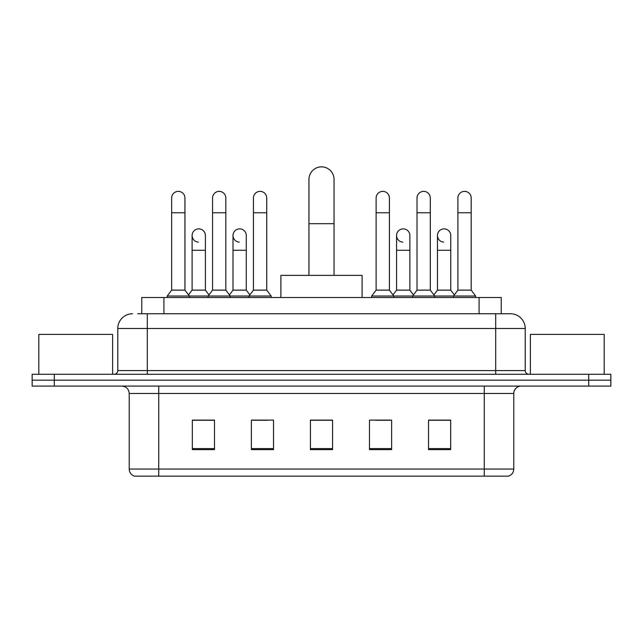 <?xml version="1.0" encoding="UTF-8"?>
<svg xmlns="http://www.w3.org/2000/svg" width="643" height="643" viewBox="0 0 643 643"><rect width="100%" height="100%" fill="white"/><g stroke="black" fill="none" stroke-linecap="round" stroke-linejoin="round"><path stroke-width="0.96" d="M141.773 313.752L141.773 297.508L501.227 297.508L501.227 313.752M138.044 313.752L505.294 313.752M137.706 313.752L147.303 313.752L147.303 328.509L117.773 328.509L117.773 370.585A3.689 3.689 0 0 1 114.084 374.274M132.538 313.752A14.765 14.765 0 0 0 117.773 328.509M510.462 313.752A14.765 14.765 0 0 1 525.227 328.509L495.697 328.509L495.697 313.752L510.237 313.752M525.227 328.509L525.227 370.585C525.444 372.827 526.673 374.057 528.916 374.274M54.293 374.274L32.15 374.274L32.15 380.182L54.293 380.182L32.15 380.182L32.15 386.089L54.293 386.089L54.293 380.182L588.707 380.182L54.293 380.182L54.293 374.274L588.707 374.274L588.707 380.182L610.85 380.182L588.707 380.182L588.707 386.089L54.293 386.089M588.707 386.089L610.85 386.089L610.85 374.274L588.707 374.274M513.781 469.052C513.58 472.589 511.812 474.952 508.468 476.141L484.259 476.141L484.259 469.052L513.781 469.052L513.781 393.468A7.378 7.378 0 0 1 521.168 386.089M484.259 476.141L134.532 476.141A7.378 7.378 0 0 1 129.219 469.052L129.219 393.468C128.777 388.983 126.317 386.523 121.832 386.089M450.671 449.642L450.671 420.112L428.527 420.112L428.527 449.642L450.671 449.642M391.619 449.642L391.619 420.112L369.476 420.112L369.476 449.642L391.619 449.642M214.473 449.642L214.473 420.112L192.329 420.112L192.329 449.642L214.473 449.642M273.524 449.642L273.524 420.112L251.381 420.112L251.381 449.642L273.524 449.642M332.576 449.642L332.576 420.112L310.424 420.112L310.424 449.642L332.576 449.642M129.219 469.052L158.741 469.052L158.741 476.141L148.758 476.141M470.981 476.141L172.019 476.141M436.726 420.265L431.043 420.265M252.707 420.265L267.472 420.265M211.812 420.265L206.13 420.265M375.383 420.265L390.148 420.265M332.576 420.265L310.424 420.265M214.473 420.265L192.329 420.265M450.671 420.265L428.527 420.265M112.605 374.274L112.605 334.416L38.797 334.416L38.797 374.274M308.953 275.365L308.953 179.405A12.547 12.547 0 0 1 321.5 166.858A12.547 12.547 0 0 1 334.047 179.405A12.547 12.547 0 0 0 321.5 166.858M334.047 275.365L334.047 179.405M362.097 297.508L362.097 275.365L280.903 275.365L280.903 297.508M171.657 212.769L184.943 212.769L184.943 290.13L171.657 290.13L171.657 198.012A6.647 6.647 0 0 1 178.722 191.381A6.647 6.647 0 0 1 184.943 198.012A6.647 6.647 0 0 0 178.722 191.381M171.657 290.13L167.228 296.037L167.228 297.508M184.943 290.13L189.372 296.037L167.228 296.037M212.552 290.13L212.552 212.769L225.838 212.769L225.838 290.13L212.552 290.13L208.123 296.037L189.372 296.037L189.372 297.508M212.552 212.769L212.552 198.012A6.647 6.647 0 0 1 219.609 191.381A6.647 6.647 0 0 1 225.838 198.012A6.647 6.647 0 0 0 219.609 191.381M225.838 290.13L230.266 296.037L208.123 296.037L208.123 297.508M253.446 290.13L253.446 212.769L266.732 212.769L266.732 290.13L253.446 290.13L249.018 296.037L230.266 296.037L230.266 297.508M253.446 212.769L253.446 198.012A6.647 6.647 0 0 1 260.503 191.381A6.647 6.647 0 0 1 266.732 198.012A6.647 6.647 0 0 0 260.503 191.381M266.732 290.13L271.161 296.037L249.018 296.037L249.018 297.508M271.161 296.037L271.161 297.508M376.123 212.769L389.409 212.769L389.409 290.13L376.123 290.13L376.123 198.012A6.647 6.647 0 0 1 383.18 191.381A6.647 6.647 0 0 1 389.409 198.012A6.647 6.647 0 0 0 383.18 191.381M376.123 290.13L371.694 296.037L371.694 297.508M389.409 290.13L393.837 296.037L371.694 296.037M417.018 290.13L417.018 212.769L430.304 212.769L430.304 290.13L417.018 290.13L412.589 296.037L393.837 296.037L393.837 297.508M417.018 212.769L417.018 198.012A6.647 6.647 0 0 1 424.075 191.381A6.647 6.647 0 0 1 430.304 198.012A6.647 6.647 0 0 0 424.075 191.381M430.304 290.13L434.732 296.037L412.589 296.037L412.589 297.508M457.904 290.13L457.904 212.769L471.19 212.769L471.19 290.13L457.904 290.13L453.476 296.037L434.732 296.037L434.732 297.508M457.904 212.769L457.904 198.012A6.647 6.647 0 0 1 464.969 191.381A6.647 6.647 0 0 1 471.19 198.012A6.647 6.647 0 0 0 464.969 191.381M471.19 290.13L475.627 296.037L453.476 296.037L453.476 297.508M475.627 296.037L475.627 297.508M198.333 242.138A6.647 6.647 0 0 1 192.104 235.507A6.647 6.647 0 0 1 199.161 228.876A6.647 6.647 0 0 1 205.39 235.507L205.39 250.272L192.104 250.272L192.104 235.507M205.39 250.272L205.39 290.13L192.104 290.13L192.104 250.272M192.104 290.13L188.528 294.904M205.39 290.13L208.967 294.904M239.22 242.138A6.647 6.647 0 0 1 232.999 235.507A6.647 6.647 0 0 1 240.056 228.876A6.647 6.647 0 0 1 246.285 235.507L246.285 250.272L232.999 250.272L232.999 235.507M246.285 250.272L246.285 290.13L232.999 290.13L232.999 250.272M232.999 290.13L229.414 294.904M246.285 290.13L249.862 294.904M402.791 242.138A6.647 6.647 0 0 1 396.57 235.507A6.647 6.647 0 0 1 403.627 228.876A6.647 6.647 0 0 1 409.856 235.507L409.856 250.272L396.57 250.272L396.57 235.507M409.856 250.272L409.856 290.13L396.57 290.13L396.57 250.272M396.57 290.13L392.986 294.904M409.856 290.13L413.433 294.904M443.686 242.138A6.647 6.647 0 0 1 437.465 235.507A6.647 6.647 0 0 1 444.522 228.876A6.647 6.647 0 0 1 450.751 235.507L450.751 250.272L437.465 250.272L437.465 235.507M450.751 250.272L450.751 290.13L437.465 290.13L437.465 250.272M437.465 290.13L433.88 294.904M450.751 290.13L454.328 294.904M604.203 374.274L604.203 334.416L530.395 334.416L530.395 374.274M163.917 313.752L163.917 297.508M479.083 313.752L479.083 297.508M147.303 374.274L147.303 370.585L525.227 370.585M117.773 370.585L147.303 370.585L147.303 328.509L495.697 328.509L495.697 374.274M484.259 386.089L484.259 393.468L129.219 393.468M513.781 393.468L484.259 393.468L484.259 469.052L158.741 469.052L158.741 386.089M332.576 448.613L310.424 448.613M273.524 448.613L251.381 448.613M214.473 448.613L192.329 448.613M391.619 448.613L369.476 448.613M450.671 448.613L428.527 448.613M308.953 223.7L334.047 223.7M184.943 212.769L184.943 198.012M225.838 212.769L225.838 198.012M266.732 212.769L266.732 198.012M389.409 212.769L389.409 198.012M430.304 212.769L430.304 198.012M471.19 212.769L471.19 198.012"/></g></svg>
